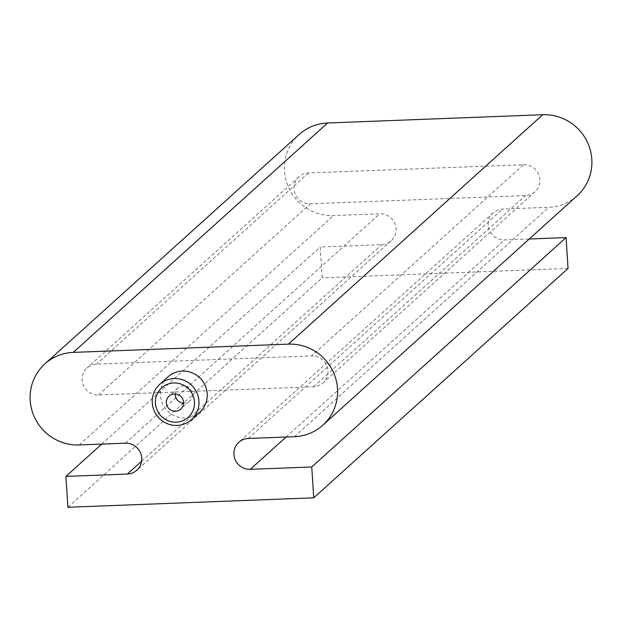 <?xml version="1.0" encoding="UTF-8"?>
<svg xmlns="http://www.w3.org/2000/svg" width="622" height="622" viewBox="0 0 622 622"><rect width="100%" height="100%" fill="white"/><g stroke="black" fill="none" stroke-linecap="round" stroke-linejoin="round"><path stroke-width="0.47" stroke-dasharray="3.11 2.33" d="M167.94 376.916A23.745 23.123 -132.1 0 0 166.673 410.03A23.745 23.123 -132.1 0 0 199.748 412.184M183.552 403.18A8.747 8.521 -132.1 0 0 192.159 392.474A8.747 8.521 -132.1 0 0 175.225 393.944M67.907 507.264L322.219 277.863L320.229 247.012L381.69 244.648A15.62 15.208 -132.1 0 0 391.152 240.823A15.62 15.208 -132.1 0 0 394.838 223.5A15.62 15.208 -132.1 0 0 379.692 213.797L333.594 215.562A46.868 45.631 47.9 0 1 288.165 186.437A46.868 45.631 47.9 0 1 299.213 134.476M568.057 268.432L322.219 277.863M577.107 195.821A46.868 45.631 47.9 0 1 548.705 207.305L502.607 209.078A15.62 15.208 -132.1 0 0 493.145 212.903A15.62 15.208 -132.1 0 0 489.46 230.218A15.62 15.208 -132.1 0 0 504.605 239.929L529.252 238.988M101.728 444.1L320.229 247.012M523.522 164.706A15.62 15.208 47.9 0 1 538.66 174.417A15.62 15.208 47.9 0 1 534.982 191.739A15.62 15.208 47.9 0 1 525.512 195.565L310.409 203.822A15.62 15.208 47.9 0 1 295.263 194.111A15.62 15.208 47.9 0 1 298.949 176.796A15.62 15.208 47.9 0 1 308.411 172.963L523.522 164.706L311.591 355.877L96.488 364.134A15.62 15.208 -132.1 0 0 87.018 367.96A15.62 15.208 -132.1 0 0 83.34 385.282A15.62 15.208 -132.1 0 0 98.478 394.986L313.589 386.728A15.62 15.208 -132.1 0 0 323.051 382.903A15.62 15.208 -132.1 0 0 326.737 365.58A15.62 15.208 -132.1 0 0 311.591 355.877M286.104 437.025L504.605 239.929M248.295 438.471L502.607 209.078M294.393 436.706L548.705 207.305M79.282 444.963L333.594 215.562M125.38 443.191L379.692 213.797M141.622 461.197L381.69 244.648M98.478 394.986L310.409 203.822M308.411 172.963L96.488 364.134M313.589 386.728L525.512 195.565M493.145 212.903L238.825 442.304M391.152 240.823L136.84 470.224M177.985 388.05L169.083 396.082M189.702 401.042L180.8 409.074M298.949 176.796L87.018 367.96M534.982 191.739L323.051 382.903"/><path stroke-width="0.93" d="M67.907 507.264L313.745 497.825L311.746 466.974L250.293 469.33A15.62 15.208 47.9 0 1 235.147 459.619A15.62 15.208 47.9 0 1 238.825 442.304A15.62 15.208 47.9 0 1 248.295 438.471L294.393 436.706A46.868 45.631 -132.1 0 0 322.787 425.223A46.868 45.631 -132.1 0 0 333.835 373.262A46.868 45.631 -132.1 0 0 288.406 344.137L73.295 352.394A46.868 45.631 -132.1 0 0 44.893 363.87A46.868 45.631 -132.1 0 0 33.852 415.83A46.868 45.631 -132.1 0 0 79.282 444.963L125.38 443.191A15.62 15.208 47.9 0 1 140.518 452.902A15.62 15.208 47.9 0 1 136.84 470.224A15.62 15.208 47.9 0 1 127.37 474.05L65.909 476.405L67.907 507.264M191.506 419.617L199.748 412.184A23.745 23.123 -132.1 0 0 204.288 383.681A23.745 23.123 -132.1 0 0 177.628 371.762A23.745 23.123 -132.1 0 0 167.94 376.916L159.698 384.349A23.745 23.123 -132.1 0 0 158.439 417.463A23.745 23.123 -132.1 0 0 191.506 419.617A23.745 23.123 -132.1 0 0 196.054 391.114A23.745 23.123 -132.1 0 0 169.386 379.195A23.745 23.123 -132.1 0 0 159.698 384.349M175.225 393.944A8.747 8.521 -132.1 0 0 183.552 403.18M313.745 497.825L568.057 268.432L566.067 237.573L311.746 466.974M529.252 238.988L566.067 237.573M44.893 363.87L299.213 134.476A46.868 45.631 47.9 0 1 327.607 122.993L542.718 114.736A46.868 45.631 47.9 0 1 588.148 143.861A46.868 45.631 47.9 0 1 577.107 195.821L322.787 425.223M65.909 476.405L101.728 444.1M183.257 400.506A8.747 8.521 47.9 0 1 168.616 408.281A8.747 8.521 47.9 0 1 169.083 396.082A8.747 8.521 47.9 0 1 183.257 400.506M169.752 383.541A19.842 19.321 47.9 0 1 193.862 408.024A19.842 19.321 47.9 0 1 161.207 416.165A19.842 19.321 47.9 0 1 169.752 383.541M250.293 469.33L286.104 437.025M288.406 344.137L542.718 114.736M73.295 352.394L327.607 122.993M127.37 474.05L141.622 461.197"/></g></svg>
